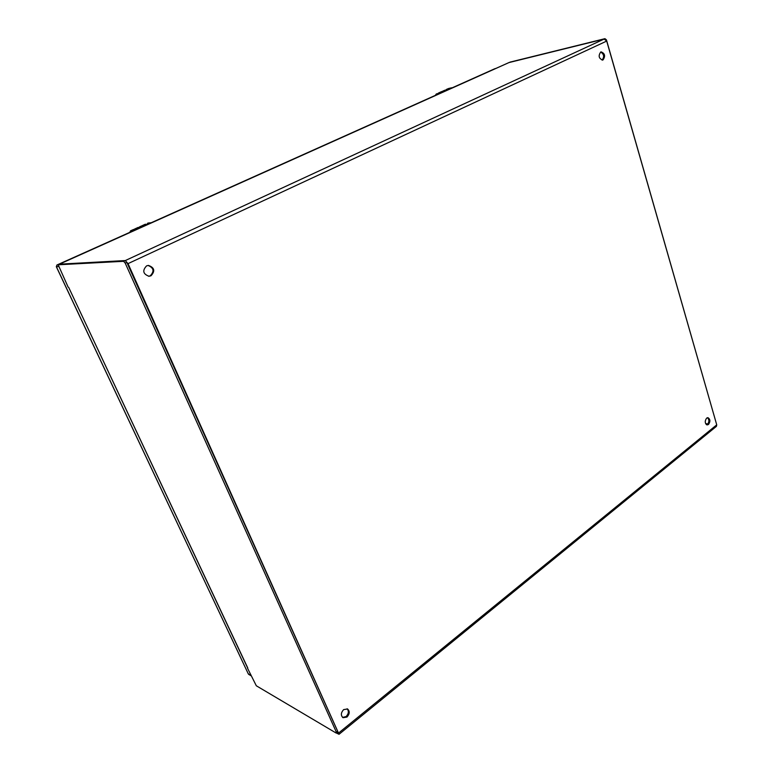 <?xml version="1.0" encoding="UTF-8"?>
<svg xmlns="http://www.w3.org/2000/svg" width="773" height="773" viewBox="0 0 773 773"><rect width="100%" height="100%" fill="white"/><g stroke="black" fill="none" stroke-linecap="round" stroke-linejoin="round"><path stroke-width="1.16" d="M442.629 91.456L443.364 90.828M445.606 90.393L441.692 91.668M443.992 90.547L446.108 90.161M444.214 90.489L444.755 90.248M446.369 89.475L449.471 88.663L442.156 91.417M438.349 93.069L440.484 92.393M438.446 93.06L439.267 92.702M440.697 92.016L443.161 91.407L440.494 92.393M442.91 91.591L442.185 91.919M440.784 93.137L436.561 93.871L439.624 93.166L451.596 87.793L444.794 90.354M446.06 89.948L445.519 90.19M445.548 90.228L446.079 90.064M510.219 62.082L604.95 38.669L606.447 39.858L716.378 423.585M707.913 423.933L705.652 423.662M509.446 62.41L604.95 38.669M139.353 227.417L141.073 226.141M142.541 226.16L139.024 227.214M141.585 225.967L142.532 225.552M145.15 224.315L142.512 225.494L145.933 224.296L144.058 225.32L147.546 223.928L137.971 227.745M133.294 229.629L138.754 227.697L130.714 230.779L133.072 230.528L150.339 222.788L147.595 223.223M136.995 227.967L134.599 229.32M134.106 229.32L133.555 229.62M137.517 228.209L138.58 227.89M145.305 224.218L143.024 225.436M133.381 230.972L134.135 230.634M142.464 225.987L143.073 225.9M143.034 225.803L141.411 225.987M247.457 667.582L68.691 287.411M247.466 668.094L256.317 685.777L336.052 732.988L336.371 732.186L125.207 263.12L123.603 261.313L58.168 264.781L68.14 287.102M336.477 733.065L337.714 732.05L337.608 731.171L126.83 262.366L125.236 260.559L59.598 264.163M600.631 52.052C604.032 54.071 604.515 56.758 602.099 60.11M707.45 417.71C709.343 419.623 709.353 421.845 707.488 424.358L706.677 424.773M347.116 708.773C349.029 711.189 348.691 713.788 346.091 716.571L342.584 717.412M148.049 265.448C153.808 267.864 154.542 271.313 150.223 275.816L148.638 276.27M337.791 731.809L338.081 732.949L337.134 732.524M600.737 52.004L601.123 51.868C604.959 53.424 605.597 56.11 603.027 59.917L602.611 60.062C598.785 58.487 598.157 55.801 600.737 52.004M706.648 418.116L707.962 417.681C710.31 419.227 710.484 421.498 708.493 424.483L707.16 424.918C704.821 423.353 704.647 421.092 706.648 418.116M343.647 709.604L347.57 708.976C349.947 711.247 349.744 713.952 346.961 717.064L342.999 717.702C340.651 715.402 340.874 712.706 343.647 709.604M146.57 265.873L148.416 265.419C154.494 267.584 155.344 271.043 150.977 275.797L149.015 276.27C143.005 274.038 142.193 270.579 146.57 265.873M336.468 733.065L339.047 734.292L716.416 426.367L716.735 424.85L606.699 41.075L604.148 39.056L508.972 62.574M707.218 424.551L706.193 424.425M339.047 734.292L128.028 263.622L125.303 260.559L59.289 264.289M446.581 89.359L448.05 88.721M435.373 95.359L436.33 93.948L435.305 95.388M439.325 92.634L441.518 91.649M436.9 94.866L437.991 94.383M436.465 94.2L435.412 95.34M451.654 87.784L448.582 88.499M439.518 93.494L440.04 93.118M510.412 61.985L509.552 62.371M130.096 231.571L129.98 232.258M134.705 228.992L137.855 227.581M131.149 231.948L131.874 231.649M130.579 231.185L133.275 231.03M150.551 222.788L148.087 223.049M140.435 226.431L139.787 226.721M68.778 287.604L247.775 667.988M58.236 264.772L59.714 264.105M123.603 261.313L125.236 260.559M125.207 263.12L126.83 262.366M336.371 732.186L337.608 731.171M56.883 265.042L130.444 232.064L56.931 265.004L56.342 266.617M58.487 266.598L56.303 266.685L248.355 674.008L56.381 266.695L56.98 264.994L58.052 264.936M248.21 673.708L250.964 675.525M495.744 68.488L452.311 87.764L494.691 68.778M151.006 222.846L436.059 95.06M495.793 68.468L495.029 68.662M338.874 732.794L716.735 424.85M606.699 41.075L128.028 263.622M59.521 264.115L509.262 62.449M125.303 260.559L604.148 39.056M441.538 91.62L440.91 91.9M509.494 62.391L510.315 62.024M138.048 227.465L137.14 227.871M133.323 229.581L130.54 230.827L129.932 232.277M59.656 264.124L58.168 264.781M150.996 222.837L436.069 95.05M251.07 675.757L248.674 674.365M509.117 62.497L59.424 264.134"/></g></svg>
